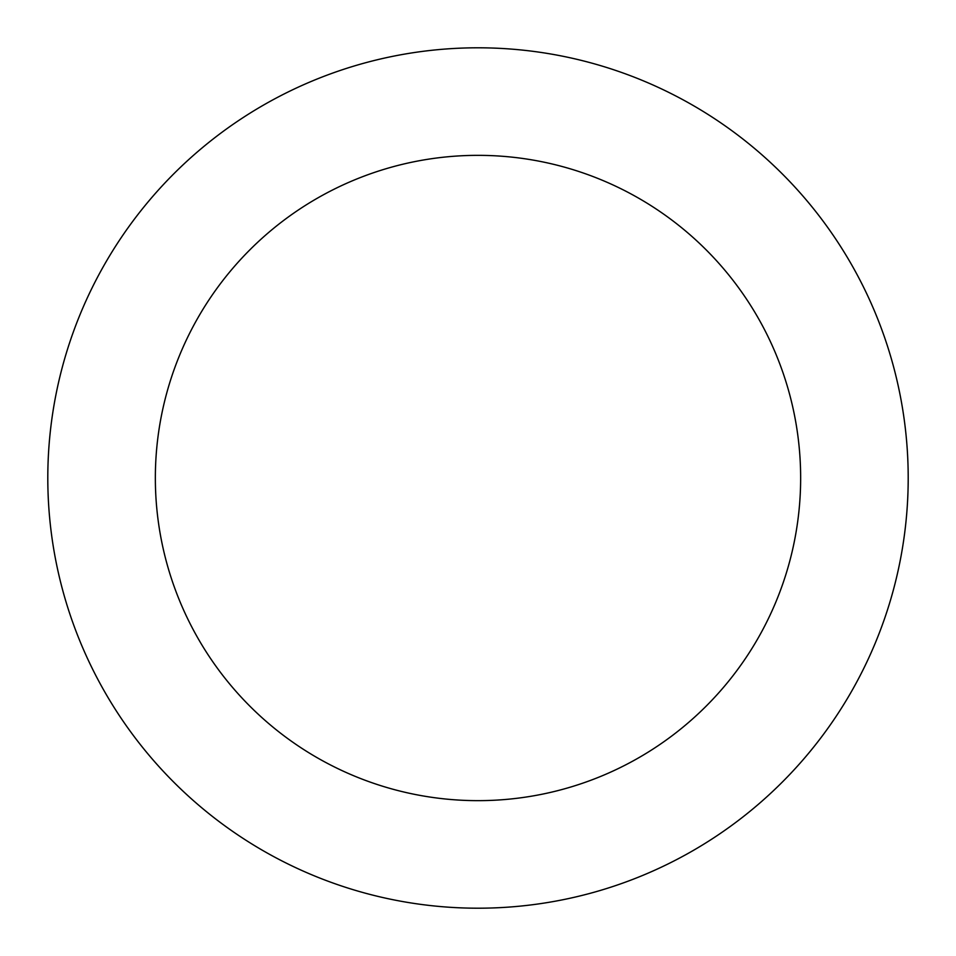 <?xml version="1.0" encoding="UTF-8"?>
<svg xmlns="http://www.w3.org/2000/svg" width="956" height="956" viewBox="0 0 956 956"><rect width="100%" height="100%" fill="white"/><g stroke="black" fill="none" stroke-linecap="round" stroke-linejoin="round"><path stroke-width="1.43" d="M478 47.8A430.2 430.2 0 0 1 908.2 478A430.2 430.2 0 0 1 478 908.2A430.2 430.2 0 0 1 47.8 478A430.2 430.2 0 0 1 478 47.8M478 155.35A322.65 322.65 0 0 1 800.65 478A322.65 322.65 0 0 1 478 800.65A322.65 322.65 0 0 1 155.35 478A322.65 322.65 0 0 1 478 155.35"/></g></svg>

